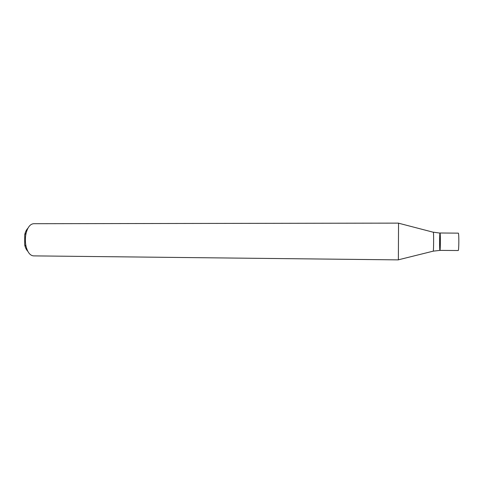 <?xml version="1.0" encoding="UTF-8"?>
<svg xmlns="http://www.w3.org/2000/svg" width="483" height="483" viewBox="0 0 483 483"><rect width="100%" height="100%" fill="white"/><g stroke="black" fill="none" stroke-linecap="round" stroke-linejoin="round"><path stroke-width="0.72" d="M33.701 223.701C30.242 223.979 27.706 227.161 26.1 233.259C25.146 237.582 25.128 241.917 26.04 246.258C27.591 252.361 30.091 255.573 33.55 255.881L398.366 259.878L398.541 223.122L33.701 223.701M27.923 228.23C26.487 229.624 25.424 231.737 24.736 234.575L24.687 244.923C25.345 247.767 26.39 249.892 27.821 251.293M440.019 232.999L458.379 233.144C459.091 234.327 458.916 251.039 458.198 250.526L439.941 250.387C440.399 250.894 440.538 234.285 440.085 233.114L440.019 232.999C439.524 232.625 439.439 250.762 439.941 250.387C440.399 250.894 440.538 234.285 440.085 233.114L433.366 232.184M398.39 259.806L433.215 251.154C433.619 252.609 433.794 233.621 433.384 232.263L398.56 223.194M24.687 244.923L26.04 246.258M24.736 234.575L26.1 233.259M439.941 250.387L433.275 251.142"/></g></svg>
